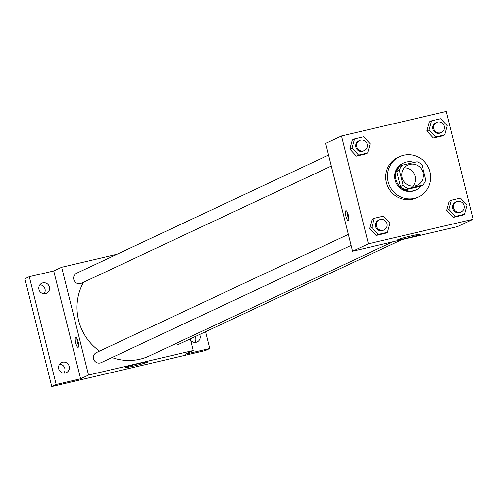 <?xml version="1.0" encoding="UTF-8"?>
<svg xmlns="http://www.w3.org/2000/svg" width="498" height="498" viewBox="0 0 498 498"><rect width="100%" height="100%" fill="white"/><g stroke="black" fill="none" stroke-linecap="round" stroke-linejoin="round"><path stroke-width="0.75" d="M404.308 167.795A11.13 10.738 -115.1 0 1 414.386 174.294A11.13 10.738 -115.1 0 1 412.942 186.196M402.116 177.593A11.13 10.738 -115.1 0 1 407.862 165.062A11.13 10.738 -115.1 0 1 422.31 170.577A11.13 10.738 -115.1 0 1 417.312 185.212A11.13 10.738 -115.1 0 1 402.116 177.593M408.155 188.543L422.846 185.094A14.361 13.863 -115.1 0 0 425.815 180.039L422.043 164.913A14.361 13.863 -115.1 0 0 417.019 161.732L402.328 165.18A14.361 13.863 -115.1 0 0 399.359 170.235L403.131 185.362A14.361 13.863 -115.1 0 0 408.155 188.543L405.515 189.782L420.206 186.333L422.846 185.094M399.359 170.235L396.719 171.474A14.361 13.863 -115.1 0 1 399.689 166.419L402.328 165.18M396.719 171.474L400.492 186.601L403.131 185.362M405.515 189.782A14.361 13.863 -115.1 0 1 400.492 186.601M414.168 162.404A14.834 14.318 64.9 0 0 406.362 161.999A14.834 14.318 64.9 0 0 403.648 162.946A14.834 14.318 64.9 0 0 396.981 182.455A14.834 14.318 64.9 0 0 416.247 189.806A14.834 14.318 64.9 0 0 421.24 185.847M416.247 189.806L415.363 190.224A14.834 14.318 -115.1 0 1 395.107 180.064A14.834 14.318 -115.1 0 1 402.764 163.356L403.648 162.946M388.123 181.702A22.254 21.476 -115.1 0 1 399.614 156.64A22.254 21.476 -115.1 0 1 428.51 167.67A22.254 21.476 -115.1 0 1 418.519 196.94A22.254 21.476 -115.1 0 1 388.123 181.702M418.519 196.94L416.758 197.762A22.254 21.476 -115.1 0 1 386.367 182.529A22.254 21.476 -115.1 0 1 397.852 157.468L399.614 156.64M431.592 120.84L429.394 121.873L426.873 131.024L433.428 138.046L442.492 135.917L444.695 134.89L447.21 125.739L440.662 118.717L431.592 120.84L429.077 129.99L435.625 137.012L444.695 134.89M451.381 200.202L449.177 201.229L446.662 210.38L453.211 217.408L462.281 215.279L464.478 214.246L467 205.095L460.451 198.073L451.381 200.202L448.86 209.353L455.415 216.375L464.478 214.246M473.1 219.245L446.214 111.421L341.51 135.985L368.396 243.808L473.1 219.245L457.257 226.677L352.553 251.241L368.396 243.808M354.532 138.917L352.329 139.95L349.814 149.101L356.363 156.123L365.432 154L367.63 152.967L370.151 143.816L363.596 136.794L354.532 138.917L352.011 148.068L358.566 155.09L367.63 152.967M374.315 218.28L372.118 219.313L369.597 228.458L376.152 235.486L385.215 233.357L387.419 232.323L389.934 223.172L383.385 216.151L374.315 218.28L371.801 227.43L378.349 234.452L387.419 232.323M352.553 251.241L325.673 143.412L341.51 135.985M398.002 239.65A11.547 0.604 -14 0 1 410.178 236.158A11.547 0.604 -14 0 1 420.075 234.303A11.547 0.604 -14 0 1 409.014 237.689A11.547 0.604 -14 0 1 397.659 239.893A11.547 0.604 -14 0 1 398.002 239.65M345.911 216.219A5.098 1.307 76.8 0 1 345.954 210.685A5.098 1.307 76.8 0 1 348.395 215.348A5.098 1.307 76.8 0 1 348.289 220.614A5.098 1.307 76.8 0 1 345.911 216.219M348.843 219.039A5.098 1.307 76.8 0 1 347.672 215.802A5.098 1.307 76.8 0 1 347.156 211.849M99.569 351.09A51.929 50.117 -115.1 0 1 78.584 320.339A51.929 50.117 -115.1 0 1 83.527 282.266M392.71 241.816L149.5 355.889A51.929 50.117 -115.1 0 1 112 357.552M348.357 234.402L96.444 352.559A5.565 5.372 64.9 0 0 93.948 359.873A5.565 5.372 64.9 0 0 101.169 362.631L351.102 245.408M331.313 166.052L81.386 283.275A5.565 5.372 -115.1 0 1 73.785 279.465A5.565 5.372 -115.1 0 1 76.661 273.197L328.568 155.046M401.842 239.675L178.234 344.554A5.565 5.372 -115.1 0 1 173.721 344.529M117.067 254.241L61.652 267.245L88.538 375.069L193.243 350.505L190.342 338.877M56.187 384.512L51.786 386.579L24.9 278.756L29.301 276.689L56.187 384.512L80.614 378.785L88.538 375.069M61.652 267.245L53.734 270.962L29.301 276.689M51.786 386.579L205.35 350.555L209.751 348.488L205.574 331.73M193.243 350.505L185.318 354.221L209.751 348.488M126.062 367.194A11.547 0.604 -14 0 1 138.239 363.702A11.547 0.604 -14 0 1 148.136 361.853A11.547 0.604 -14 0 1 137.075 365.233A11.547 0.604 -14 0 1 125.72 367.437A11.547 0.604 -14 0 1 126.062 367.194M53.734 270.962L80.614 378.785M75.733 342.935A5.098 1.307 76.8 0 1 75.777 337.401A5.098 1.307 76.8 0 1 78.217 342.07A5.098 1.307 76.8 0 1 78.105 347.336A5.098 1.307 76.8 0 1 75.733 342.935M78.665 345.755A5.098 1.307 76.8 0 1 77.489 342.524A5.098 1.307 76.8 0 1 76.978 338.565M199.654 334.507A5.565 5.372 -115.1 0 1 190.703 340.339M45.536 293.652A5.565 5.372 -115.1 0 1 41.832 283.225A5.565 5.372 -115.1 0 1 49.053 285.983A5.565 5.372 -115.1 0 1 45.536 293.652M65.325 373.014A5.565 5.372 -115.1 0 1 61.615 362.581A5.565 5.372 -115.1 0 1 68.842 365.339A5.565 5.372 -115.1 0 1 65.325 373.014M194.768 342.443A5.565 5.372 64.9 0 0 195.253 336.567M63.887 373.145A5.565 5.372 64.9 0 0 59.673 364.163M44.098 293.789A5.565 5.372 64.9 0 0 39.884 284.8M384.107 229.927L383.23 230.337A5.565 5.372 -115.1 0 1 375.635 226.528A5.565 5.372 -115.1 0 1 378.505 220.265L379.383 219.848A5.565 5.372 -115.1 0 1 386.61 222.606A5.565 5.372 -115.1 0 1 384.107 229.927A5.565 5.372 -115.1 0 1 376.513 226.117A5.565 5.372 -115.1 0 1 379.383 219.848M372.118 219.313L369.597 228.458L371.801 227.43M369.597 228.458L376.152 235.486L378.349 234.452M376.152 235.486L385.215 233.357M461.173 211.849L460.295 212.26A5.565 5.372 -115.1 0 1 452.694 208.45A5.565 5.372 -115.1 0 1 455.57 202.188L456.448 201.771A5.565 5.372 -115.1 0 1 463.669 204.529A5.565 5.372 -115.1 0 1 461.173 211.849A5.565 5.372 -115.1 0 1 453.578 208.04A5.565 5.372 -115.1 0 1 456.448 201.771M449.177 201.229L446.662 210.38L448.86 209.353M446.662 210.38L453.211 217.408L455.415 216.375M453.211 217.408L462.281 215.279M364.324 150.564L363.447 150.981A5.565 5.372 -115.1 0 1 355.846 147.171A5.565 5.372 -115.1 0 1 358.716 140.903L359.6 140.492A5.565 5.372 -115.1 0 1 366.821 143.25A5.565 5.372 -115.1 0 1 364.324 150.564A5.565 5.372 -115.1 0 1 356.724 146.761A5.565 5.372 -115.1 0 1 359.6 140.492M352.329 139.95L349.814 149.101L352.011 148.068M349.814 149.101L356.363 156.123L358.566 155.09M356.363 156.123L365.432 154M441.384 132.487L440.506 132.904A5.565 5.372 -115.1 0 1 432.911 129.094A5.565 5.372 -115.1 0 1 435.781 122.825L436.659 122.415A5.565 5.372 -115.1 0 1 443.886 125.172A5.565 5.372 -115.1 0 1 441.384 132.487A5.565 5.372 -115.1 0 1 433.789 128.677A5.565 5.372 -115.1 0 1 436.659 122.415M429.394 121.873L426.873 131.024L429.077 129.99M426.873 131.024L433.428 138.046L435.625 137.012M433.428 138.046L442.492 135.917"/></g></svg>
